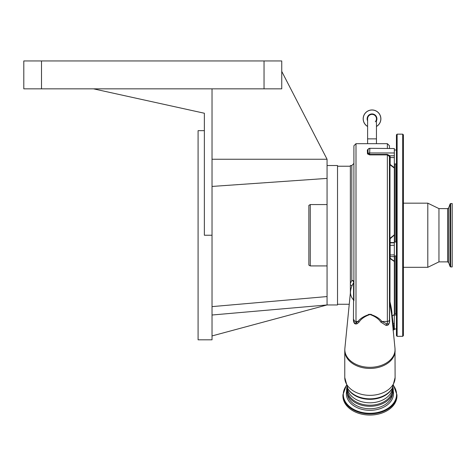 <?xml version="1.0" encoding="UTF-8"?>
<svg xmlns="http://www.w3.org/2000/svg" width="476" height="476" viewBox="0 0 476 476"><rect width="100%" height="100%" fill="white"/><g stroke="black" fill="none" stroke-linecap="round" stroke-linejoin="round"><path stroke-width="0.71" d="M346.296 385.483L342.922 394.818L342.922 395.943A27.013 19.099 0 0 0 369.935 415.048A27.013 19.099 0 0 0 396.948 395.943L396.948 394.818L393.581 385.483M393.277 389.784A23.342 16.505 180 0 1 392.783 393.152A23.342 16.505 180 0 1 369.935 406.29A23.342 16.505 180 0 1 347.087 393.152A23.342 16.505 180 0 1 346.593 389.784M347.278 387.619L347.278 389.19A22.658 16.023 0 0 0 369.935 405.213A22.658 16.023 0 0 0 392.593 389.19L392.593 387.619M347.474 387.982A24.115 17.053 0 0 0 369.935 398.828A24.115 17.053 0 0 0 392.397 387.982L392.016 388.666A23.711 16.767 0 0 1 369.935 399.328A23.711 16.767 0 0 1 347.855 388.666L344.767 377.557A25.168 17.796 0 0 0 369.935 395.354A25.168 17.796 0 0 0 395.104 377.557L394.991 348.325A25.115 17.761 0 0 1 395.05 349.568A25.115 17.761 0 0 1 369.935 367.323A25.115 17.761 0 0 1 344.82 349.568A25.115 17.761 0 0 1 344.886 348.325L350.509 291.556A19.474 13.768 0 0 0 350.461 292.514A19.474 13.768 0 0 0 353.567 299.969L353.567 282.857A19.522 19.522 0 0 0 350.509 291.556M344.767 377.557L344.767 350.633A25.168 17.796 0 0 0 369.935 368.43A25.168 17.796 0 0 0 395.104 350.633M394.991 348.325L391.558 313.72L389.517 302.373L389.654 321.711C388.94 324.733 387.666 325.923 385.834 325.292L380.818 322.103C378.717 318.884 375.106 316.356 369.983 314.511C364.824 316.302 361.177 318.837 359.053 322.103L357.232 323.662C355.054 324.608 353.787 323.478 353.43 320.265L353.567 299.969A2.094 1.279 0 0 1 353.9 300.665L353.9 145.763L355.994 143.675L355.994 321.467A2.094 1.803 180 0 1 353.9 319.664L353.9 321.092A2.094 1.309 0 0 0 353.43 320.265M350.366 293.043L350.366 165.523L351.812 165.523L353.9 163.435L353.9 300.665M350.366 283.488L351.812 280.364L351.812 165.523M353.62 282.756A2.094 1.22 32.2 0 0 351.812 280.364A2.094 1.357 180 0 1 353.9 281.715L353.567 282.851M353.9 298.993L353.9 296.31M353.9 289.2L353.9 279.466M353.9 272.355L353.9 238.797M353.9 231.687L353.9 198.129M353.9 191.013L353.9 181.279M353.9 174.168L353.9 163.435M389.457 319.604L389.457 308.728M393.152 329.773A0.696 0.684 -151.4 0 1 393.557 329.648L393.45 329.654M393.003 328.845A0.696 0.69 160.4 0 1 393.7 328.125L393.557 329.648L394.336 329.678L394.336 328.125L393.7 328.125L393.42 325.727L394.336 325.727L394.336 328.125M392.724 325.667L393.42 325.727L393.235 323.769L394.336 323.769L394.336 325.727M391.802 316.147A0.696 0.666 -170.8 0 1 392.04 316.034L394.336 314.529L392.23 316.147L393.235 323.769L392.551 323.757M391.813 316.266A0.696 0.524 175.2 0 1 392.23 316.147A0.696 0.297 65.6 0 0 392.04 316.034C392.176 312.893 391.492 308.192 390.005 301.927A0.696 0.559 -10.1 0 0 389.517 302.373L389.457 301.962A0.696 0.541 -0 0 1 389.963 301.439L390.005 301.927M369.87 148.316L394.336 148.548L369.87 148.316A2.094 2.094 0 0 0 368.019 149.434L368.025 153.659L369.644 154.414L387.363 154.414L389.945 155.789L390.153 156.729A0.696 0.315 0 0 0 389.457 157.05L389.457 322.222A2.094 1.214 180 0 1 389.654 321.711M389.457 322.27L388.571 323.977L387.363 324.12A2.094 1.755 -76.5 0 0 385.834 325.292M359.053 322.103A2.094 1.583 -132.8 0 0 357.982 321.467L355.994 321.467L355.994 322.805L357.982 321.467C360.451 318.265 364.455 315.862 369.983 314.243C375.481 315.909 379.449 318.319 381.889 321.467L387.363 324.12L387.363 321.467L381.889 321.467A2.094 1.583 -47.2 0 0 380.818 322.103M353.9 321.092C354.168 323.067 354.864 323.638 355.994 322.805A2.094 1.636 -120.9 0 1 357.232 323.662M394.146 314.779A0.696 0.613 38.2 0 1 394.336 314.773L394.336 323.769M394.336 148.548L394.336 314.529M394.336 261.913L394.146 261.342L389.963 258.516L390.153 258.165L394.336 261.276L394.336 261.913M389.457 157.05L389.303 156.336L387.363 154.884L369.644 154.884L367.484 153.891L367.359 149.946L368.091 149.309M355.994 143.675L387.363 143.675L389.457 145.763L389.457 148.316L389.457 145.763M367.603 143.675L367.603 138.861L376.457 138.861L376.457 143.675M372.03 114.389A4.427 4.427 0 0 1 376.457 118.816A4.427 4.427 0 0 0 372.03 114.389A4.427 4.427 0 0 0 367.603 118.816A4.427 4.427 0 0 1 372.03 114.389A4.427 4.427 0 0 0 367.603 118.816L367.603 138.861M390.153 156.729L390.153 164.476L389.457 164.22A0.696 0.577 0 0 0 389.963 164.773L390.153 164.476L394.336 167.641L394.336 168.076L389.963 164.773L389.963 238.333L389.457 238.357A0.696 0.369 0 0 0 390.153 238.732L389.963 238.333L394.146 234.995L394.336 234.37L394.336 235.055L390.153 238.732L390.153 256.659L394.336 256.629M389.963 301.439L389.963 258.516L389.457 258.7A0.696 0.535 -0 0 1 390.153 258.165L390.153 256.629M389.457 161.757L389.457 159.371L389.457 161.757M367.484 153.891A0.696 0.625 -0.1 0 0 368.025 153.659A2.094 1.862 0.3 0 1 369.644 152.975L369.87 148.548A2.094 1.862 -176.5 0 0 367.99 149.577A0.696 0.649 -3.9 0 1 367.359 149.946M394.146 167.659A0.696 0.5 154.7 0 0 394.336 167.641L394.336 168.076M394.336 155.789L389.945 155.789L389.303 156.336M396.431 222.857L396.431 240.618M396.431 247.675L396.431 320.693M375.302 121.791A4.427 4.427 0 0 0 376.457 118.816A4.427 4.427 0 0 1 375.302 121.791M376.457 126.485A8.854 8.854 0 0 0 372.03 109.962A8.854 8.854 0 0 0 367.603 126.485M396.431 155.664L396.431 165.339M397.127 336.33L397.127 134.155L396.431 134.851L396.431 335.628L397.127 336.33L402.702 336.33L403.398 335.628L403.398 134.851L402.702 134.155L402.702 336.33M403.398 223.238L403.398 240.618M403.398 257.349L403.398 311.976M403.398 203.169L427.799 203.169L427.799 267.31L403.398 267.31M427.799 203.169L438.955 208.607L438.955 261.871L427.799 267.31M371.357 314.386L368.513 314.386M452.2 230.283L452.2 266.923L450.641 266.923L450.641 203.555L452.2 203.555L452.2 230.283M327.06 165.523L337.52 165.523L337.52 304.955L327.06 304.955L212.028 315.017M281.744 71.412L327.06 159.252L327.06 304.955L212.028 335.931M310.263 265.917L308.865 265.108L308.865 205.37L310.263 204.567L310.263 265.917L327.06 265.917M212.028 306.621L327.06 296.56M212.028 186.437L327.06 178.399M327.06 159.252L212.028 159.252M212.028 88.839L93.516 88.839L204.365 113.24L204.365 235.239L212.028 235.239L212.028 88.839L281.744 88.839L281.744 60.952L23.8 60.952L23.8 88.839L41.507 88.839L41.507 60.952M212.028 235.239L212.028 339.81L198.087 339.81L198.087 130.668L204.365 130.668M93.516 88.839L41.507 88.839M342.922 394.818A27.013 19.099 0 0 0 369.935 413.918A27.013 19.099 0 0 0 396.948 394.818M346.361 385.661A26.65 18.844 0 0 0 343.291 394.443A26.65 18.844 0 0 0 369.935 413.287A26.65 18.844 0 0 0 396.585 394.443A26.65 18.844 0 0 0 393.509 385.661M393.218 391.028A23.574 16.672 180 0 1 393.509 393.658A23.574 16.672 180 0 1 369.935 410.324A23.574 16.672 180 0 1 346.361 393.658A23.574 16.672 180 0 1 346.659 391.028M347.343 393.926A22.658 16.023 0 0 0 369.935 408.747A22.658 16.023 0 0 0 392.533 393.926M347.313 387.684A22.658 16.023 0 0 0 369.935 402.803A22.658 16.023 0 0 0 392.557 387.684M351.937 285.927A2.094 1.487 5.9 0 0 350.366 285.035M389.457 319.664A2.094 1.803 180 0 1 387.363 321.467L387.363 154.414M387.363 148.316L387.363 143.675M394.687 163.946L394.687 242.01M394.687 255.951L394.687 313.845L394.336 313.494M395.871 163.946L395.871 242.01M395.871 255.951L395.871 313.845L396.431 314.404M389.457 254.999L394.336 254.892M394.336 245.253L389.457 245.36M394.336 242.861L390.153 242.861A0.696 0.69 -0 0 1 389.457 242.171M394.336 242.552L390.153 242.552A0.696 0.69 0 0 1 389.457 241.862M394.336 157.556L390.153 157.556A0.696 0.315 -0 0 0 389.457 157.877M394.336 152.975L369.644 152.975L369.644 154.884M376.457 120.88A4.885 4.885 0 0 0 372.03 113.931A4.885 4.885 0 0 0 367.603 120.88M376.457 126.414A8.794 8.794 0 0 0 372.03 110.021A8.794 8.794 0 0 0 367.603 126.414M438.955 208.607L447.624 208.607L447.624 261.871L448.678 262.603L450.112 266.56L450.641 266.923M447.624 208.607L448.678 207.875L448.678 262.603M448.678 207.875L450.112 203.924L450.112 266.56M264.037 88.839L264.037 60.952M392.783 393.152L393.289 389.683L392.962 386.887M347.087 393.152L346.582 389.683L346.909 386.887M392.397 387.982L395.104 377.557M337.52 304.259L349.253 304.259M337.52 166.225L350.366 166.225M344.767 350.633L344.886 348.325M392.944 330.005L394.336 329.678M390.153 256.659L389.457 257.355M376.457 138.861L376.457 118.816M394.687 313.845L395.871 313.845M396.431 328.97L394.336 328.97M396.431 255.951L394.336 255.951M396.431 163.946L394.336 163.946M396.431 149.999L394.336 149.999M396.431 242.01L394.336 242.01M396.431 315.029L394.336 315.029M397.127 134.155L402.702 134.155M438.955 261.871L447.624 261.871M450.112 203.924L450.641 203.555M310.263 204.567L327.06 204.567"/></g></svg>

